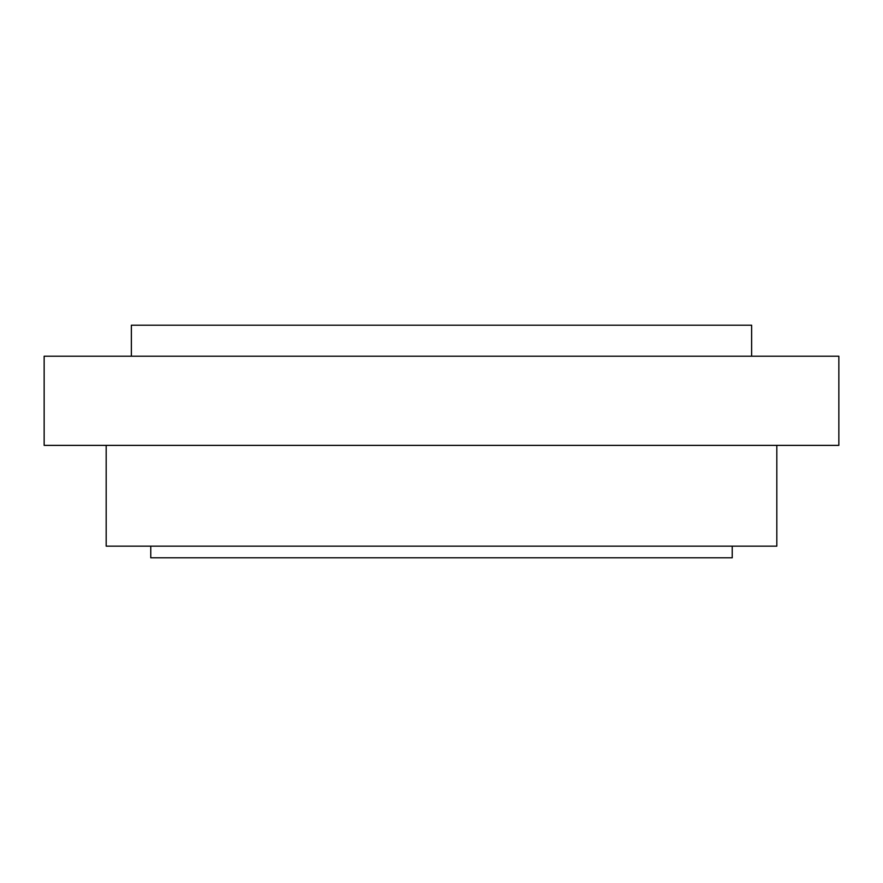 <?xml version="1.0" encoding="UTF-8"?>
<svg xmlns="http://www.w3.org/2000/svg" width="883" height="883" viewBox="0 0 883 883"><rect width="100%" height="100%" fill="white"/><g stroke="black" fill="none" stroke-linecap="round" stroke-linejoin="round"><path stroke-width="1.32" d="M732.239 546.169L732.239 557.802L150.761 557.802L150.761 546.169M776.819 445.374L776.819 546.169L106.181 546.169L106.181 445.374M838.85 445.374L44.15 445.374L44.15 356.213L838.85 356.213L838.85 445.374M751.632 356.213L751.632 325.198L131.368 325.198L131.368 356.213"/></g></svg>
